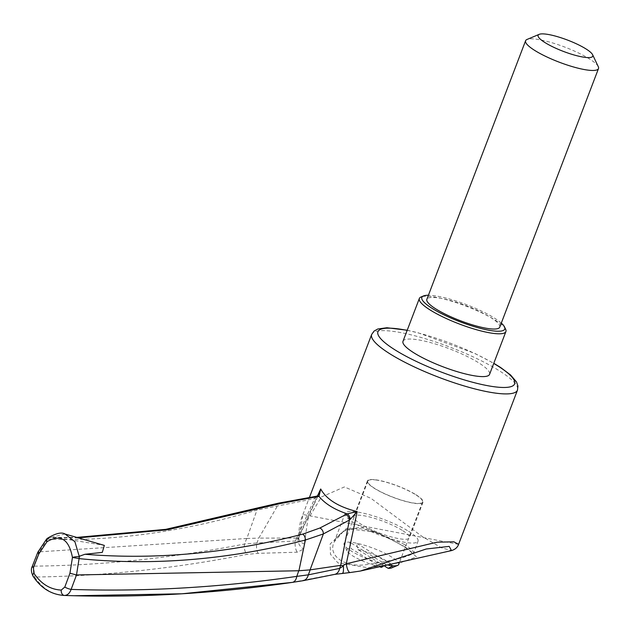 <?xml version="1.0" encoding="UTF-8"?>
<svg xmlns="http://www.w3.org/2000/svg" width="630" height="630" viewBox="0 0 630 630"><rect width="100%" height="100%" fill="white"/><g stroke="black" fill="none" stroke-linecap="round" stroke-linejoin="round"><path stroke-width="0.47" stroke-dasharray="3.15 2.36" d="M501.315 323.08A44.383 9.151 20.9 0 0 435.204 295.824A44.383 9.151 20.9 0 0 428.408 295.242M499.755 327.159A39.021 8.048 20.9 0 0 466.176 305.723A39.021 8.048 20.9 0 0 426.856 299.321M598.287 66.67A39.021 8.048 20.9 0 0 574.505 51.109A39.021 8.048 20.9 0 0 537.351 39.343A39.021 8.048 20.9 0 0 527.019 39.462M388.781 565.291A29.263 6.032 -159.1 0 1 386.269 564.811A29.263 6.032 -159.1 0 1 344.193 544.974A29.263 6.032 -159.1 0 1 344.035 543.556A29.263 6.032 -159.1 0 1 349.737 542.17A29.263 6.032 -159.1 0 1 352.847 542.509A29.263 6.032 -159.1 0 1 356.47 543.17A29.263 6.032 -159.1 0 1 385.41 553.565A29.263 6.032 -159.1 0 1 398.711 564.433M376.677 480.091A29.263 6.032 20.9 0 0 367.865 481.131A29.263 6.032 20.9 0 0 393.049 497.212A29.263 6.032 20.9 0 0 422.541 502.015A29.263 6.032 20.9 0 0 407.224 490.156A29.263 6.032 20.9 0 0 376.677 480.091M381.426 567.323L351.17 548.58L349.737 542.17L386.269 564.811L383.001 566.512M384.67 566.157L357.911 549.581L356.47 543.17L393.01 565.811M380.307 567.063A24.389 5.032 -159.1 0 1 347.02 550.935A24.389 5.032 -159.1 0 1 351.17 548.58M357.911 549.581A24.389 5.032 -159.1 0 1 383.694 559.306A24.389 5.032 -159.1 0 1 391.561 567.945M415.761 494.621A29.752 6.135 -159.1 0 1 422.998 502.189A29.752 6.135 -159.1 0 1 393.018 497.306A29.752 6.135 -159.1 0 1 367.408 480.958A29.752 6.135 -159.1 0 1 386.127 482.084A29.752 6.135 -159.1 0 1 415.761 494.621M402.137 530.287A29.752 6.135 20.9 0 0 362.754 515.568A29.752 6.135 20.9 0 0 353.792 516.631A29.752 6.135 20.9 0 0 379.394 532.972A29.752 6.135 20.9 0 0 409.382 537.855A29.752 6.135 20.9 0 0 402.137 530.287M402.995 341.295A46.337 9.552 -159.1 0 1 449.686 348.894A46.337 9.552 -159.1 0 1 489.565 374.354M408.539 531.24A39.021 8.048 -159.1 0 1 418.036 541.162A39.021 8.048 -159.1 0 1 378.717 534.76A39.021 8.048 -159.1 0 1 345.138 513.324A39.021 8.048 -159.1 0 1 369.684 514.797A39.021 8.048 -159.1 0 1 408.539 531.24M403.641 544.076C410.713 548.273 413.989 551.266 413.485 553.077C408.492 556.794 393.545 560.535 368.637 564.307C345.571 568.575 327.08 555.912 334.294 541.721L344.649 529.98L363.289 526.948L403.641 544.076M505.654 329.301A46.337 9.552 20.9 0 0 477.414 310.81A46.337 9.552 20.9 0 0 433.29 296.848A46.337 9.552 20.9 0 0 421.029 296.982M405.35 547.005L376.953 532.35L346.311 528.531L330.144 543.997L330.482 554.258L337.924 562.897L368.471 567.795L401.05 562.503L416.548 556.896L405.35 547.005M360.423 571.032L333.183 574.481L291.934 582.427M64.433 595.452C52.447 594.838 42.533 588.696 34.705 577.033C103.564 576.135 174.234 568.591 246.724 554.408L258.072 553.345L297.242 552.211L303.565 549.108L307.857 519.396L321.379 496.983L344.413 486.935L370.999 498.362L422.005 536.374L441.417 547.753L451.521 550.588M46.313 539.485L46.313 539.493A4.875 1.882 -146.2 0 1 47.636 539.075L49.746 537.697L65.047 534.012M47.581 538.201A4.875 2.772 -126.4 0 1 49.006 537.981M78.333 537.862L49.746 537.697M258.702 507.693A4.875 3.055 -107 0 0 256.977 510.048L314.709 498.606L315.795 498.039L318.993 493.802L298.399 538.099L295.462 541.036L256.938 543.005L258.804 538.107L277.641 505.606A4.875 2.181 -99.3 0 1 279.098 503.031M47.526 539.146C113.14 541.509 182.96 531.807 256.977 510.048L246.834 538.477L39.217 551.841L47.636 539.075M58.645 537.957L104.068 545.32M315.945 496.345A4.875 2.055 -101.2 0 0 314.709 498.606L296.698 538.075L298.329 537.965M246.834 538.477L258.804 538.107M296.698 538.075L295.462 541.036A9.757 5.513 86.1 0 0 297.242 552.211M39.091 551.841L37.863 552.14M458.585 544.351L302.92 514.497L299.62 534.823L317.457 495.952M299.62 534.823L298.738 538.012A9.757 6.962 -2.9 0 1 299.62 534.823M317.181 496.015A4.875 2.748 -108.8 0 0 315.795 498.039M258.072 553.345A9.757 5.662 88.6 0 1 256.938 543.005L244.574 544.021C172.502 558.046 102.186 565.433 33.618 566.157L39.217 551.841M246.692 538.485L244.574 544.021A9.757 6.505 79 0 0 246.724 554.408M296.635 538.067L258.969 538.115M33.067 576.237A4.875 2.646 147 0 0 34.705 577.033L33.618 566.157A4.875 1.04 21.4 0 0 32.28 566.362M302.361 580.781A9.757 7.229 -99.8 0 0 302.975 580.718M333.183 574.481A9.757 7.103 -102.7 0 0 334.758 574.371M304.589 543.997A9.757 6.962 -2.9 0 1 298.738 538.012C298.667 529.066 300.061 521.223 302.92 514.497L309.361 497.629M298.399 538.099C297.462 542.399 299.187 546.076 303.565 549.108M407.161 330.388A73.159 15.088 -159.1 0 1 493.731 363.447M371.676 334.443A78.033 16.089 -159.1 0 1 450.316 347.248A78.033 16.089 -159.1 0 1 517.482 390.12M367.865 481.131L344.035 543.556M422.541 502.015L399.239 563.031M347.02 550.935L344.193 544.974M367.408 480.958L353.792 516.631M422.998 502.189L409.382 537.855M345.138 513.324L334.294 541.721C334.963 538.689 338.066 535.279 343.586 531.484C350.453 527.538 360.108 527.523 372.543 531.444C385.032 536.13 395.553 541.272 404.121 546.864C415.217 553.983 413.422 554.329 413.445 553.912L418.036 541.162M407.224 330.23L417.879 332.711L474.855 353.438L493.794 363.282M52.959 537.445L76.789 537.414"/><path stroke-width="0.94" d="M428.408 295.242A44.383 9.151 20.9 0 0 423.462 295.958A44.383 9.151 20.9 0 0 460.042 321.788A44.383 9.151 20.9 0 0 504.528 326.915A44.383 9.151 20.9 0 0 501.315 323.08M539.185 34.343L527.019 39.462A39.021 8.048 20.9 0 0 525.601 40.729L426.856 299.321A39.021 8.048 20.9 0 0 436.346 309.243A39.021 8.048 20.9 0 0 475.209 325.678A39.021 8.048 20.9 0 0 499.755 327.159L598.5 68.568A39.021 8.048 20.9 0 0 598.287 66.67L592.633 54.755A29.263 6.032 20.9 0 0 574.796 43.076A29.263 6.032 20.9 0 0 546.927 34.256A29.263 6.032 20.9 0 0 539.185 34.343A29.263 6.032 20.9 0 0 563.299 51.369A29.263 6.032 20.9 0 0 592.633 54.755M525.601 40.729A39.021 8.048 20.9 0 0 535.091 50.652A39.021 8.048 20.9 0 0 573.954 67.095A39.021 8.048 20.9 0 0 598.5 68.568M399.239 563.031L398.711 564.433A29.263 6.032 -159.1 0 1 397.64 565.386A29.263 6.032 -159.1 0 1 393.01 565.811A29.263 6.032 -159.1 0 1 388.781 565.291M383.001 566.512L381.426 567.323A24.389 5.032 -159.1 0 1 380.307 567.063M384.67 566.157L388.167 568.323L393.01 565.811M397.64 565.386L391.561 567.945A24.389 5.032 -159.1 0 1 388.167 568.323M505.906 331.553L489.565 374.354A46.337 9.552 -159.1 0 1 475.611 376A46.337 9.552 -159.1 0 1 427.242 360.069A46.337 9.552 -159.1 0 1 402.995 341.295L419.336 298.494A46.337 9.552 20.9 0 0 443.591 317.268A46.337 9.552 20.9 0 0 491.959 333.199A46.337 9.552 20.9 0 0 505.906 331.553A46.337 9.552 20.9 0 0 505.654 329.301L504.528 326.915M423.462 295.958L421.029 296.982A46.337 9.552 20.9 0 0 419.336 298.494M451.521 550.588L449.174 546.383L426.203 549.006L360.423 571.032L451.521 550.588C455.199 549.447 457.553 547.36 458.585 544.351L517.482 390.12A78.033 16.089 -159.1 0 1 493.975 392.892A78.033 16.089 -159.1 0 1 412.516 366.061A78.033 16.089 -159.1 0 1 371.676 334.443L374.031 331.112L377.779 329.002L386.938 327.742L407.224 330.23M61.228 590.082L64.796 587.066A4.875 0.969 20.4 0 0 71.127 589.404C69.67 593.318 67.442 595.334 64.433 595.452L74.096 595.744L64.433 595.452A4.875 3.394 -88.2 0 1 61.228 590.082C50.109 589.499 40.958 583.837 33.792 573.08A4.875 2.646 147 0 0 33.067 576.237C31.146 572.079 30.878 568.788 32.28 566.362A4.875 1.04 21.4 0 0 33.453 567.646L38.816 553.951L37.816 552.226L46.313 539.485A4.875 1.882 -146.2 0 0 46.998 541.698A4.875 2.772 -126.4 0 1 47.471 538.272A4.875 2.772 -126.4 0 1 47.581 538.201M291.934 582.427L182.007 593.783L74.104 595.744C145.459 597.571 218.177 593.121 292.249 582.396A9.757 6.016 -98.2 0 0 296.793 576.371L298.77 570.756L76.506 574.954L71.127 589.404C144.813 591.846 220.035 587.499 296.793 576.371L308.322 574.844L339.649 568.417L340.673 565.354L310.204 569.859L308.322 574.844A9.757 7.229 -99.8 0 1 302.975 580.718L292.249 582.396A9.757 6.016 -98.2 0 1 291.934 582.427M78.994 558.511L72.45 557.471A4.875 1.173 -6.3 0 1 79.364 556.794L76.506 574.954M104.068 545.32L65.047 534.012L74.915 541.745L79.364 556.794M79.545 556.172L84.971 554.274C156.035 560.031 228.627 553.313 302.762 534.122L319.835 528.034L347.24 513.867C334.388 509.56 324.986 503.732 319.024 496.385L280.342 503.559L167.541 529.775L78.333 537.862M260.686 508.056A4.875 3.055 -107 0 0 258.702 507.693L165.745 529.35L76.789 537.414M302.762 534.122A4.875 2.819 75.8 0 1 305.377 540.036C228.249 559.873 152.759 566.063 78.915 558.597M319.835 528.034A4.875 3.504 64 0 1 323.355 533.933L305.377 540.036L298.919 570.756L310.204 569.859M104.336 545.391L102.304 552.384L84.971 554.274M280.342 503.559A4.875 2.181 -99.3 0 0 279.098 503.031L258.702 507.693M317.173 496.873A4.875 2.055 -101.2 0 0 315.945 496.345L279.098 503.031M340.673 565.354L349.382 520.089L323.355 533.933L310.07 569.874M340.72 565.354L343.011 565.653L346.295 563.748L436.96 542.209L453.86 541.808L458.585 544.351M350.532 572.465A9.757 3.103 -95.6 0 1 350.264 572.528L334.758 574.371A9.757 7.103 -102.7 0 0 339.649 568.417L343.405 565.984L343.011 565.653M350.225 519.372L357.171 511.568L347.24 513.867A4.875 2.843 70 0 1 350.225 519.372L349.382 520.089A4.875 3.441 61 0 0 345.712 514.56M317.457 495.952L320.702 488.974C326.442 499.417 338.601 506.953 357.171 511.568L346.295 563.748A9.757 3.103 -95.6 0 0 350.264 572.528L360.423 571.032M317.181 496.015A4.875 2.748 -108.8 0 1 319.024 496.385L320.702 488.974L318.993 493.802L317.181 496.015L315.945 496.345M76.372 574.938L69.946 573.237L72.45 557.471C68.922 539.091 60.441 533.838 46.998 541.698L38.816 553.951M343.405 565.984C343.626 571.008 343.295 573.402 342.405 573.182M493.731 363.447A73.159 15.088 -159.1 0 1 492.597 386.521A73.159 15.088 -159.1 0 1 392.734 348.421A73.159 15.088 -159.1 0 1 407.161 330.388M33.792 573.08L33.453 567.646M64.796 587.066L69.946 573.237M493.794 363.282L500.606 367.479L510.552 374.945L516.513 381.93L517.931 386.032L517.482 390.12M65.047 534.012C61.535 531.909 55.676 533.327 47.471 538.272A4.875 4.875 0 0 0 46.313 539.485M309.361 497.629L371.676 334.443M32.28 566.362L37.816 552.226M64.362 595.452C51.51 594.696 41.084 588.294 33.067 576.237M334.758 574.371L302.975 580.718"/></g></svg>
